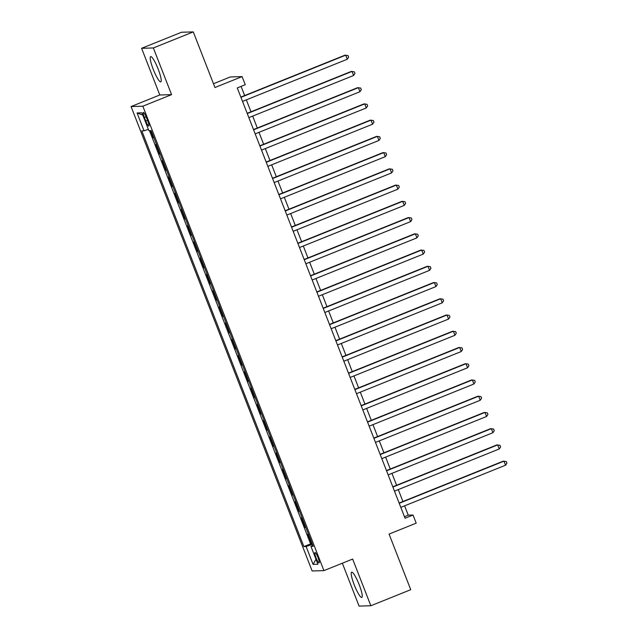 <?xml version="1.0" encoding="UTF-8"?>
<svg xmlns="http://www.w3.org/2000/svg" width="638" height="638" viewBox="0 0 638 638"><rect width="100%" height="100%" fill="white"/><g stroke="black" fill="none" stroke-linecap="round" stroke-linejoin="round"><path stroke-width="0.96" d="M359.21 584.743A13.621 2.337 -111.9 0 0 351.642 572.174A13.621 2.337 -111.9 0 0 354.25 584.886A13.621 2.337 -111.9 0 0 361.818 597.447A13.621 2.337 -111.9 0 0 359.21 584.743M158.2 69.167A13.621 2.337 -111.9 0 0 150.632 56.607A13.621 2.337 -111.9 0 0 153.232 69.319A13.621 2.337 -111.9 0 0 160.8 81.879A13.621 2.337 -111.9 0 0 158.2 69.167M318.051 557.66A5.59 0.957 -111.9 0 0 314.949 552.5A5.59 0.957 -111.9 0 0 316.017 557.716A5.59 0.957 -111.9 0 0 319.12 562.868A5.59 0.957 -111.9 0 0 318.051 557.66M342.351 563.202L359.074 606.1L370.845 605.749L410.744 589.695L389.06 534.078L416.199 523.16L413.033 515.041L408.256 515.177L404.612 505.822M131.077 106.554L312.141 570.978L323.913 570.627L142.84 106.203L131.077 106.554L159.803 94.99L171.574 94.639L153.367 47.954L141.604 48.305L159.803 94.99M141.604 48.305L181.503 32.251L193.274 31.9L214.958 87.518L242.089 76.6L230.318 76.951L213.483 83.73M153.367 47.954L193.274 31.9M150.544 130.615L153.383 137.888L153.87 137.688M156.469 144.363L155.911 144.379L159.707 154.125L160.194 153.933M162.802 160.609L162.243 160.624L166.039 170.362L166.526 170.171M169.134 176.846L168.576 176.862L172.372 186.607L172.858 186.408M175.458 193.083L174.908 193.099L178.704 202.844L179.19 202.645M181.79 209.32L181.24 209.336L185.036 219.081L185.522 218.882M188.122 225.557L187.564 225.573L191.368 235.318L191.855 235.127M194.454 241.794L193.896 241.818L197.7 251.555L198.187 251.364M200.787 258.039L200.228 258.055L204.024 267.793L204.519 267.601M207.119 274.276L206.56 274.292L210.357 284.038L210.843 283.838M213.451 290.513L212.893 290.529L216.689 300.275L217.175 300.075M219.783 306.75L219.225 306.766L223.021 316.512L223.507 316.312M226.107 322.988L225.557 323.003L229.353 332.749L229.839 332.558M232.439 339.233L231.889 339.249L235.685 348.986L236.172 348.795M238.771 355.47L238.213 355.486L242.017 365.223L242.504 365.032M245.104 371.707L244.545 371.723L248.349 381.468L248.836 381.269M251.436 387.944L250.878 387.96L254.674 397.705L255.16 397.506M257.768 404.181L257.21 404.197L261.006 413.942L261.492 413.743M264.1 420.418L263.542 420.434L267.338 430.179L267.824 429.988M270.432 436.663L269.874 436.679L273.67 446.417L274.157 446.225M276.756 452.9L276.206 452.916L280.002 462.662L280.489 462.462M283.089 469.137L282.538 469.153L286.334 478.899L286.821 478.699M289.421 485.374L288.862 485.39L292.667 495.136L293.153 494.936M295.753 501.612L295.195 501.627L298.999 511.373L299.485 511.182M302.085 517.849L301.527 517.873L305.323 527.61L305.809 527.419M242.089 76.6L245.255 84.718L237.272 87.932L405.05 518.247L413.033 515.041M144.411 117.488L145.807 121.061A5.415 0.925 -111.9 0 0 148.814 126.053A5.415 0.925 -111.9 0 0 147.777 121.005L146.381 117.432A5.415 0.925 -111.9 0 0 143.375 112.44A5.415 0.925 -111.9 0 0 144.411 117.488L146.134 116.802M312.835 545.434L310.953 546.367L313.178 546.303L151.102 130.599L148.869 130.662L141.907 112.798L137.074 112.942L144.036 130.806L141.811 130.878L303.887 546.583L306.112 546.511L312.421 544.366M310.953 546.367L317.915 564.231L313.083 564.375L306.112 546.511M153.933 137.872L153.383 137.888M149.475 130.646L310.594 543.879L312.141 543.656M308.417 534.094L307.859 534.11L311.655 543.847M305.881 527.594L305.323 527.61M299.549 511.357L298.999 511.373M293.217 495.12L292.667 495.136M286.893 478.883L286.334 478.899M280.56 462.638L280.002 462.662M274.228 446.401L273.67 446.417M267.896 430.164L267.338 430.179M261.564 413.926L261.006 413.942M255.232 397.689L254.674 397.705M248.9 381.452L248.349 381.468M242.576 365.207L242.017 365.223M236.243 348.97L235.685 348.986M229.911 332.733L229.353 332.749M223.579 316.496L223.021 316.512M217.247 300.259L216.689 300.275M210.915 284.022L210.357 284.038M204.583 267.777L204.024 267.793M198.251 251.539L197.7 251.555M191.926 235.302L191.368 235.318M185.594 219.065L185.036 219.081M179.262 202.828L178.704 202.844M172.93 186.583L172.372 186.607M166.598 170.346L166.039 170.362M160.266 154.109L159.707 154.125M171.574 94.639L142.84 106.203M370.845 605.749L352.647 559.063L323.913 570.627M402.929 501.508L398.279 489.585M396.597 485.271L391.947 473.348M390.265 469.034L385.615 457.111M383.932 452.797L379.291 440.874M377.608 436.559L372.959 424.637M371.276 420.314L366.627 408.392M364.944 404.077L360.295 392.155M358.612 387.84L353.962 375.918M352.28 371.603L347.63 359.68M345.948 355.366L341.298 343.443M339.615 339.129L334.966 327.198M333.283 322.884L328.642 310.961M326.959 306.647L322.31 294.724M320.627 290.41L315.977 278.487M314.295 274.173L309.645 262.25M307.963 257.935L303.313 246.013M301.63 241.69L296.981 229.768M295.298 225.453L290.649 213.531M288.966 209.216L284.317 197.294M282.634 192.979L277.993 181.056M276.31 176.742L271.66 164.819M269.978 160.505L265.328 148.582M263.646 144.26L258.996 132.337M257.313 128.023L252.664 116.1M250.981 111.786L246.332 99.863M244.649 95.548L241.084 86.393M404.452 516.716L408.256 515.177M148.359 129.339L144.036 130.806M310.594 543.879L303.887 546.583M142.816 115.135L137.074 112.942M313.083 564.375L315.969 559.239M240.941 97.335L345.7 55.179L347.287 59.238L242.528 101.394M240.845 97.08L344.911 55.203L348.013 55.57L348.651 57.197L347.287 59.238M247.273 113.572L352.032 71.416L353.619 75.475L248.86 117.631M247.177 113.317L351.243 71.44L354.345 71.807L354.975 73.434L353.619 75.475M253.605 129.809L358.365 87.661L359.952 91.72L255.184 133.868M253.501 129.554L357.567 87.685L360.677 88.052L361.307 89.671L359.952 91.72M259.937 146.054L364.697 103.898L366.276 107.958L261.516 150.113M259.833 145.799L363.899 103.922L367.01 104.289L367.64 105.908L366.276 107.958M266.269 162.291L371.029 120.135L372.608 124.195L267.848 166.351M266.166 162.036L370.231 120.159L373.342 120.526L373.972 122.145L372.608 124.195M272.601 178.528L377.361 136.373L378.94 140.432L274.18 182.588M272.498 178.273L376.564 136.396L379.674 136.763L380.304 138.39L378.94 140.432M278.926 194.765L383.693 152.61L385.272 156.669L280.513 198.825M278.83 194.51L382.896 152.634L385.998 153L386.636 154.627L385.272 156.669M285.258 211.003L390.017 168.847L391.604 172.914L286.845 215.062M285.162 210.747L389.228 168.871L392.33 169.237L392.968 170.864L391.604 172.914M291.59 227.248L396.35 185.092L397.937 189.151L293.177 231.307M291.494 226.984L395.56 185.116L398.662 185.483L399.3 187.101L397.937 189.151M297.922 243.485L402.682 201.329L404.269 205.388L299.509 247.544M297.826 243.23L401.892 201.353L404.994 201.72L405.624 203.339L404.269 205.388M304.254 259.722L409.014 217.566L410.601 221.625L305.833 263.781M304.151 259.467L408.216 217.59L411.327 217.957L411.957 219.584L410.601 221.625M310.586 275.959L415.346 233.803L416.925 237.862L312.165 280.018M310.483 275.704L414.548 233.827L417.659 234.194L418.289 235.821L416.925 237.862M316.919 292.196L421.678 250.04L423.257 254.099L318.498 296.255M316.815 291.941L420.881 250.064L423.991 250.431L424.621 252.058L423.257 254.099M323.251 308.433L428.01 266.285L429.589 270.345L324.83 312.492M323.147 308.178L427.213 266.309L430.323 266.668L430.953 268.295L429.589 270.345M329.575 324.678L434.342 282.522L435.921 286.582L331.162 328.737M329.479 324.415L433.545 282.546L436.647 282.913L437.285 284.532L435.921 286.582M335.907 340.915L440.667 298.759L442.254 302.819L337.494 344.975M335.811 340.66L439.877 298.783L442.979 299.15L443.617 300.769L442.254 302.819M342.239 357.152L446.999 314.997L448.586 319.056L343.826 361.212M342.143 356.897L446.209 315.02L449.311 315.387L449.95 317.014L448.586 319.056M348.571 373.389L453.331 331.234L454.918 335.293L350.158 377.449M348.476 373.134L452.533 331.258L455.644 331.624L456.274 333.251L454.918 335.293M354.903 389.627L459.663 347.471L461.25 351.53L356.483 393.686M354.8 389.371L458.866 347.495L461.976 347.862L462.606 349.488L461.25 351.53M361.236 405.864L465.995 363.716L467.574 367.775L362.815 409.931M361.132 405.608L465.198 363.74L468.308 364.107L468.938 365.726L467.574 367.775M367.568 422.109L472.327 379.953L473.906 384.012L369.147 426.168M367.464 421.854L471.53 379.977L474.64 380.344L475.27 381.963L473.906 384.012M373.9 438.346L478.66 396.19L480.239 400.249L375.479 442.405M373.796 438.091L477.862 396.214L480.964 396.581L481.602 398.208L480.239 400.249M380.224 454.583L484.992 412.427L486.571 416.486L381.811 458.642M380.128 454.328L484.194 412.451L487.296 412.818L487.934 414.445L486.571 416.486M386.556 470.82L491.316 428.664L492.903 432.724L388.143 474.879M386.461 470.565L490.526 428.688L493.629 429.055L494.267 430.682L492.903 432.724M392.888 487.057L497.648 444.909L499.235 448.969L394.475 491.116M392.793 486.802L496.858 444.925L499.961 445.292L500.591 446.919L499.235 448.969M399.221 503.302L503.98 461.146L505.567 465.206L400.808 507.362M399.125 503.039L503.183 461.17L506.293 461.537L506.923 463.156L505.567 465.206M147.53 120.367L145.807 121.061"/></g></svg>
